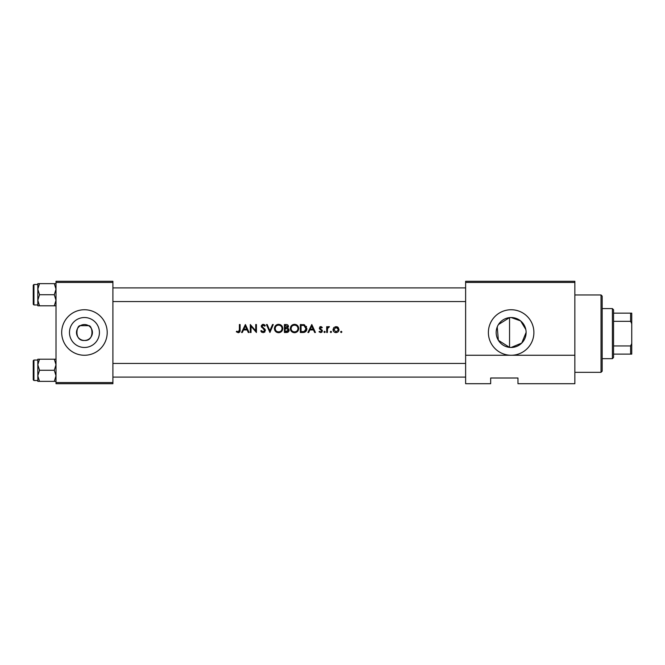 <?xml version="1.0" encoding="UTF-8"?>
<svg xmlns="http://www.w3.org/2000/svg" width="665" height="665" viewBox="0 0 665 665"><rect width="100%" height="100%" fill="white"/><g stroke="black" fill="none" stroke-linecap="round" stroke-linejoin="round"><path stroke-width="1" d="M84.455 324.537A7.963 7.963 0 0 0 76.492 332.5A7.963 7.963 0 0 0 84.455 340.463C94.995 341.27 92.51 324.886 88.553 325.675L80.349 325.675C76.409 324.869 73.89 341.261 84.455 340.463A7.963 7.963 0 0 0 92.418 332.5A7.963 7.963 0 0 0 84.455 324.537M84.455 317.529A14.971 14.971 0 0 0 69.476 332.5A14.971 14.971 0 0 0 84.455 347.471A14.971 14.971 0 0 0 99.426 332.5A14.971 14.971 0 0 0 84.455 317.529M84.455 309.74A22.76 22.76 0 0 0 61.695 332.5A22.76 22.76 0 0 0 84.455 355.26A22.76 22.76 0 0 0 107.206 332.5A22.76 22.76 0 0 0 84.455 309.74M498.459 324.537L509.548 317.612L509.548 347.388L498.359 340.305L497.237 326.947M509.548 347.388L511.136 347.471L521.742 343.074L526.115 332.425M525.807 329.491L520.629 320.912L511.136 317.529A14.971 14.971 0 0 0 496.165 332.5A14.971 14.971 0 0 0 511.136 347.471A14.971 14.971 0 0 0 526.115 332.5A14.971 14.971 0 0 0 511.136 317.529L509.548 317.612M511.136 309.74A22.76 22.76 0 0 0 488.384 332.5A22.76 22.76 0 0 0 511.136 355.26A22.76 22.76 0 0 0 533.895 332.5A22.76 22.76 0 0 0 511.136 309.74M245.402 324.537L241.528 332.5L242.301 332.5L243.515 329.948L247.122 329.948L248.303 332.5L249.084 332.5L245.402 324.537M260.722 330.962L263.141 332.708L265.418 330.547L261.944 326.158L263.116 325.152L264.67 326.166L265.318 325.675L263.199 324.329L261.229 326.191L264.703 330.538L263.141 331.885L261.395 330.563L260.722 330.962M278.544 324.329C275.992 324.587 274.62 326 274.404 328.552C274.645 331.095 276.041 332.475 278.602 332.708C281.162 332.467 282.55 331.07 282.775 328.518C282.559 325.941 281.145 324.545 278.544 324.329M294.47 324.329C291.927 324.587 290.547 326 290.331 328.552C290.572 331.095 291.968 332.475 294.537 332.708C297.089 332.467 298.485 331.07 298.71 328.518C298.494 325.941 297.08 324.545 294.47 324.329M311.777 324.537L307.895 332.5L308.676 332.5L309.89 329.948L313.498 329.948L314.678 332.5L315.451 332.5L311.777 324.537M325.26 331.935L324.595 331.278L323.93 331.935L324.595 332.6L325.26 331.935L324.595 331.278L325.26 331.935L324.595 332.6L323.93 331.935L324.595 331.278L325.26 331.935L324.595 332.6M330.921 332.6L331.586 331.935L330.921 331.278L330.264 331.935L330.921 332.6L331.586 331.935L330.921 331.278L331.586 331.935L330.921 332.6L330.264 331.935L330.921 331.278L331.586 331.935L330.921 332.6L330.264 331.935M341.236 331.278L340.571 331.935L341.236 332.6L341.901 331.935L341.236 331.278L341.901 331.935L341.236 332.6L340.571 331.935L341.236 331.278L341.901 331.935L341.236 332.6L340.571 331.935L341.236 331.278L341.901 331.935L341.236 332.6M336.033 326.582L333.813 327.537L333.015 329.607C333.182 331.444 334.187 332.45 336.033 332.6C337.87 332.45 338.876 331.453 339.042 329.607L338.244 327.537L336.033 326.582M326.69 326.681L326.69 332.5L327.404 332.5L327.529 328.543L329.441 326.781L327.404 327.537L327.404 326.681L326.69 326.681M322.292 327.404L320.804 326.582L319.333 328.103L321.685 330.954L320.655 331.885L319.499 331.278L319.025 331.81L320.696 332.6L322.4 330.921L320.048 328.078L320.804 327.296L321.81 327.903L322.292 327.404M300.339 332.5L302.808 332.5C305.368 332.475 306.723 331.178 306.881 328.618L304.479 324.819L300.339 324.537L300.339 332.5M284.412 324.537L284.412 332.5L286.565 332.5C288.07 332.467 288.918 331.71 289.109 330.239L287.579 328.202L288.494 326.507C288.302 325.11 287.463 324.454 285.967 324.537L284.412 324.537M266.441 324.537L269.915 332.5L273.282 324.537L272.517 324.537L269.857 330.813L267.205 324.537L266.441 324.537M250.306 332.5L251.021 332.5L251.021 326.249L256.432 332.5L256.432 324.537L255.717 324.537L255.717 330.804L250.306 324.537L250.306 332.5M239.383 324.537L239.383 329.832L238.278 331.885L236.74 331.17L236.316 331.785L238.236 332.708C239.691 332.442 240.314 331.511 240.098 329.915L240.098 324.537L239.383 324.537M574.859 282.434L574.859 383.705L517.969 383.705L517.969 378.011L490.662 378.011L490.662 383.705L465.625 383.705L465.625 281.295L574.859 281.295L574.859 282.434L465.625 282.434M56.01 282.434L56.01 281.295L112.9 281.295L112.9 282.434L56.01 282.434L56.01 382.566L112.9 382.566L112.9 383.705L56.01 383.705L56.01 382.566M112.9 282.434L112.9 382.566M574.859 355.26L465.625 355.26M494.07 378.011L490.662 378.011L490.662 382.566M337.255 326.814L337.787 327.122M335.434 332.55L334.877 332.4M333.897 331.735L333.539 331.303M338.286 330.064L336.033 331.885L333.73 329.607L336.033 327.296L338.327 329.607L336.922 327.471L336.033 327.296L333.772 330.056M335.584 331.852L336.482 331.852M327.986 326.864L328.601 326.598M328.818 326.582L329.441 326.781M327.629 328.227L327.479 328.809M320.804 326.582L321.237 326.648M320.106 327.787L320.804 327.296L321.81 327.903L320.513 327.355M320.048 328.078L322.4 330.921L322.126 330.023M322.109 331.868L321.552 332.384M320.655 331.885L319.499 331.278L320.655 331.885L321.685 330.954L321.486 330.397L319.599 329L319.333 328.103L319.599 329M321.685 330.954L321.486 330.397M319.74 327.022L320.222 326.69M311.719 326.091L313.124 329.133L310.281 329.133L311.719 326.091M303.223 324.587L303.863 324.661M306.307 326.332L306.565 326.864M306.831 329.341L306.623 330.181M306.432 330.613L306.083 331.17M304.57 332.276L303.622 332.458M306.141 329.084L304.063 325.576L306.166 328.618L304.246 331.478L301.054 331.685L301.054 325.351L303.498 325.459M302.666 325.376L301.619 325.351M303.714 331.594L304.678 331.303M305.077 331.054L306.058 329.532M301.968 331.685L303.115 331.652M290.805 326.573L291.204 325.941M291.519 325.567L292.534 324.811M296.041 324.603L296.823 324.994M296.856 325.019L297.488 325.534M297.496 331.486L295.351 332.633M294.537 332.708L292.916 332.409M292.184 332.01L291.561 331.494M291.012 330.838L290.638 330.148M297.928 329.183L297.995 328.51C297.787 330.605 296.632 331.727 294.504 331.885C292.417 331.727 291.262 330.613 291.046 328.552C291.245 326.473 292.401 325.343 294.504 325.152C296.615 325.318 297.779 326.44 297.995 328.51C297.77 326.44 296.615 325.318 294.504 325.152L293.905 325.202M291.644 326.623L291.046 328.552C291.27 330.613 292.417 331.727 294.504 331.885L295.177 331.827M297.646 330.023L297.878 329.433M293.839 331.835L294.504 331.885M293.598 325.268L293.024 325.476M288.469 328.709L289.084 329.898M289.059 330.721L288.926 331.145M287.272 327.537L287.779 326.523L285.127 327.903L285.127 325.351L287.779 326.523L287.637 325.95M285.609 327.903L286.166 327.887M288.003 329.3L287.089 328.818L288.394 330.239L285.127 331.685L285.127 328.718L287.089 328.818L285.601 328.718M287.139 331.611L288.394 330.239L288.253 329.632M286.141 331.685L286.74 331.66M274.878 326.573L275.277 325.941M275.593 325.567L276.598 324.811M277.604 324.437L278.128 324.354M280.115 324.603L280.888 324.994M280.921 325.019L281.561 325.534M281.569 331.486L279.425 332.633M278.602 332.708L276.989 332.409M276.249 332.01L275.626 331.494M275.077 330.838L274.712 330.148M282.002 329.183L282.06 328.51C281.86 330.605 280.697 331.727 278.577 331.885C276.49 331.727 275.335 330.613 275.119 328.552C275.318 326.473 276.465 325.343 278.577 325.152C280.688 325.318 281.852 326.44 282.06 328.51C281.844 326.44 280.68 325.318 278.577 325.152L277.97 325.202M277.912 331.835L279.25 331.827M281.719 330.023L281.943 329.433M275.709 326.623L275.119 328.552L275.701 330.43M277.263 331.652L277.795 331.81M277.671 325.268L277.097 325.476M261.877 332.342L261.287 331.818M261.395 330.563L261.711 331.037M262.858 331.86L264.703 330.538L263.797 329.117M264.703 330.538L264.421 329.757M263.415 328.801L262.983 328.485M261.678 327.404L261.229 326.191M261.27 325.817L262.451 324.462M263.199 324.329L264.371 324.686M264.429 324.728L265.119 325.418M264.08 325.509L263.589 325.227M263.357 325.168L261.944 326.158L263.54 327.978M261.968 325.95L262.476 327.188M264.155 328.444L264.795 329.059M265.002 329.316L265.377 330.139M264.969 331.827L264.437 332.317M245.343 326.091L246.748 329.133L243.905 329.133L245.343 326.091M240.057 330.879L239.949 331.511M236.74 331.17L238.278 331.885L239.267 331.153M239.3 331.054L239.383 329.832M601.027 294.952L602.166 296.091L602.166 371.186L601.027 372.325L601.027 294.952L574.859 294.952M112.9 287.895L465.625 287.895M112.9 301.553L465.625 301.553M56.01 359.2L54.297 359.2L56.01 364.736L54.297 370.272L56.01 375.816L54.297 381.353L39.518 381.353L37.805 375.816L39.518 370.272L37.805 364.736L39.518 359.2L37.805 359.2L37.805 381.353L39.518 381.353M33.25 379.831L33.25 360.721L33.932 360.039L33.932 380.513L33.25 379.831M54.297 359.2L39.518 359.2M54.297 370.272L39.518 370.272M54.297 381.353L56.01 381.353M465.625 377.105L112.9 377.105M465.625 363.447L112.9 363.447M37.805 289.184L37.805 300.264L39.518 294.728L37.805 289.184L39.518 283.647L37.805 283.647L37.805 289.184M33.932 304.961L33.25 304.279L33.25 285.169L33.932 284.487L33.932 304.961L37.805 304.961M56.01 283.647L54.297 283.647L56.01 289.184L54.297 294.728L39.518 294.728M54.297 283.647L39.518 283.647M54.297 294.728L56.01 300.264L54.297 305.8L39.518 305.8L37.805 300.264L37.805 305.8L39.518 305.8M54.297 305.8L56.01 305.8M612.407 308.602L613.546 309.74L613.546 357.529L612.407 358.668L612.407 308.602L602.166 308.602M613.546 345.941L630.611 345.941L631.75 343.556L631.75 354.121L630.611 354.121L630.611 345.941M613.546 313.157L631.75 313.157L631.75 343.556M631.75 323.722L630.611 321.328L630.611 313.157M613.546 321.328L630.611 321.328M613.546 354.121L630.611 354.121M601.027 372.325L574.859 372.325M33.932 380.513L37.805 380.513M33.932 360.039L37.805 360.039M33.932 284.487L37.805 284.487M612.407 358.668L602.166 358.668"/></g></svg>
